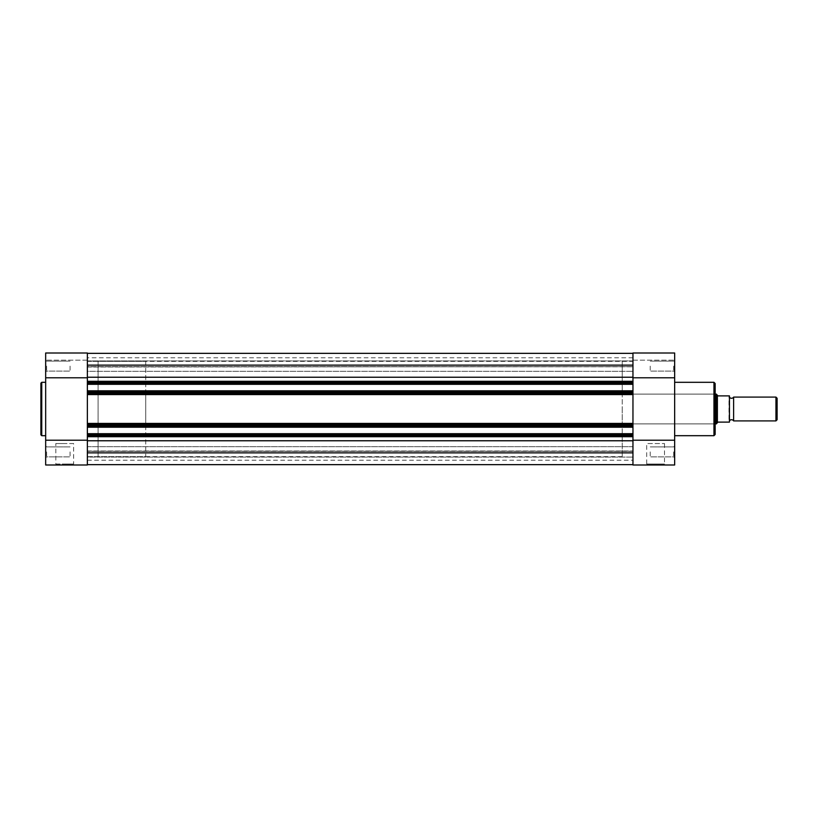 <?xml version="1.0" encoding="UTF-8"?>
<svg xmlns="http://www.w3.org/2000/svg" width="818" height="818" viewBox="0 0 818 818"><rect width="100%" height="100%" fill="white"/><g stroke="black" fill="none" stroke-linecap="round" stroke-linejoin="round"><path stroke-width="0.61" stroke-dasharray="4.09 3.07" d="M674.656 366.116L674.656 353.008L674.656 360.155L674.656 353.008L632.958 353.008L632.958 377.783L674.656 377.783L674.656 366.116M673.695 366.116L673.695 371.116L673.695 366.116M632.958 377.783L632.958 464.992L674.656 464.992L674.656 377.783M673.695 451.884L673.695 456.884L673.695 451.884M664.492 443.55L664.492 464.041L665.453 464.992L645.729 464.992L646.69 464.041L664.492 464.041L646.69 464.041L646.69 443.55L664.492 443.55L646.69 443.55M622.232 394.112L622.232 361.351L622.232 409L622.232 394.112L714.206 394.112L714.206 423.888L714.206 394.112L715.157 393.151L715.157 424.849L715.157 383.509M650.228 366.116L650.228 371.116L650.228 366.116M650.228 451.884L650.228 456.884L650.228 451.884M632.958 409L632.958 361.351L632.958 409M674.656 409L674.656 382.313L674.656 409M87.362 464.655L87.362 450.994L87.362 464.655L632.958 464.655L632.958 452.865L87.362 452.865L87.362 436.7L632.958 436.7L632.958 381.3L87.362 381.3L632.958 381.3L632.958 377.231L632.958 381.3L87.362 381.3L87.362 384.307L632.958 384.307L632.958 383.622L632.958 384.307L632.958 383.714L87.362 383.714M715.157 434.491L715.157 409M622.232 409L622.232 456.649L622.232 409M632.958 360.155L674.656 360.155L632.958 360.155M632.958 440.217L674.656 440.217M87.362 367.006L632.958 366.658L87.362 367.006M632.958 367.006L632.958 357.773L632.958 367.006M632.958 451.342L87.362 451.342L632.958 451.342L632.958 464.655L632.958 451.342M87.362 450.994L632.958 450.994L87.362 450.994L87.362 460.227L87.362 450.994M87.362 446.7L632.958 446.7L632.958 457.068L632.958 446.7L632.958 457.068L632.958 446.7L87.362 446.7L87.362 457.068L632.958 457.068L87.362 457.068L87.362 446.7M87.362 360.932L632.958 360.932L632.958 371.3L632.958 360.932L632.958 371.3L632.958 360.932L87.362 360.932L87.362 371.3L632.958 371.3L87.362 371.3L87.362 360.932M622.232 456.649L87.362 456.649L87.362 409L87.362 456.649L145.727 456.649L145.727 361.351L98.078 361.351L98.078 456.649L98.078 361.351L98.078 409L98.078 361.351L87.362 361.351L87.362 456.649L87.362 361.351L632.958 361.351L632.958 456.649L632.958 361.351L622.232 361.351M632.958 425.38L632.958 424.184L87.362 424.184L87.362 425.38L632.958 425.38L632.958 426.597L87.362 426.597L87.362 427.2L632.958 427.2L632.958 426.597M87.362 425.38L87.362 426.597M632.958 353.345L632.958 366.658L87.362 366.658L87.362 353.345L632.958 353.345L632.958 366.658L87.362 366.658L87.362 353.345L87.362 365.135L632.958 365.135L632.958 377.231L632.958 365.135M87.362 365.135L87.362 353.345M87.362 381.3L87.362 436.7L632.958 436.7L632.958 435.503L87.362 435.503L87.362 436.7L632.958 436.7L632.958 440.769L632.958 436.7M87.362 382.497L632.958 382.497L632.958 383.714M87.362 390.799L87.362 391.485L632.958 391.485L87.362 391.485L87.362 390.799L87.362 391.485L632.958 391.485L87.362 391.485L87.362 383.622L87.362 384.307L632.958 384.307L632.958 383.622L87.362 383.622L87.362 384.307L87.362 383.622L632.958 383.622L632.958 391.485L632.958 390.799L87.362 390.799L632.958 390.799L87.362 390.799L87.362 393.816L632.958 393.816L632.958 392.62L87.362 392.62M87.362 391.403L632.958 391.403L632.958 392.62M87.362 433.693L87.362 434.378L632.958 434.378L87.362 434.378L87.362 426.515L632.958 426.515L87.362 426.515L87.362 427.2L632.958 427.2L632.958 434.378L632.958 433.693L87.362 433.693L632.958 433.693L632.958 434.378L632.958 433.693L87.362 433.693L87.362 434.378L632.958 434.378L87.362 434.378L87.362 433.693L87.362 435.503M87.362 434.286L632.958 434.286L632.958 435.503M632.958 452.865L632.958 464.655M632.958 451.199L632.958 460.227L632.958 451.199L87.362 451.199L632.958 451.199M87.362 452.865L87.362 436.7M87.362 427.2L87.362 426.515L632.958 426.515L632.958 427.2L632.958 426.515L87.362 426.515L87.362 427.2L632.958 427.2M632.958 391.485L632.958 390.799L632.958 391.485M87.362 383.622L632.958 383.622L87.362 383.622M87.362 384.307L632.958 384.307M632.958 393.816L632.958 424.184L87.362 424.184L87.362 393.816L632.958 393.816L87.362 393.816M87.362 366.801L87.362 357.773L87.362 366.801L632.958 366.801L87.362 366.801M632.958 434.286L632.958 433.693M632.958 391.403L632.958 390.799M632.958 382.497L632.958 381.3M632.958 424.184L87.362 424.184M45.665 451.884L45.665 457.845L45.665 451.884M46.616 451.884L46.616 456.884L46.616 451.884M45.665 366.116L45.665 360.155L45.665 366.116M46.616 366.116L46.616 371.116L46.616 366.116M73.63 443.55L64.724 443.55L73.63 443.55L73.63 464.041L64.724 464.041L73.63 464.041L74.581 464.992L54.867 464.992L55.818 464.041L64.724 464.041L55.818 464.041L55.818 443.55L64.724 443.55L55.818 443.55M40.9 383.151L40.9 409M70.082 366.116L70.082 371.116L70.082 366.116M70.082 451.884L70.082 456.884L70.082 451.884M45.665 409L45.665 382.313L45.665 409M87.362 440.217L45.665 440.217L45.665 464.992L87.362 464.992L87.362 377.783L45.665 377.783L45.665 353.008M87.362 353.008L87.362 377.783M45.665 440.217L45.665 377.783M87.362 360.155L45.665 360.155L87.362 360.155M733.623 420.912L733.623 397.088M775.945 397.088L775.945 420.912M777.1 419.757L777.1 398.243M145.727 394.112L145.727 423.888L145.727 394.112L715.157 394.112M717.386 422.385L716.343 423.888L716.343 394.112L717.897 395.892L728.971 395.892L728.971 422.108L717.386 422.385L717.386 395.615M145.727 423.888L715.157 423.888M729.451 420.912L729.451 397.088L729.451 420.912M145.727 361.351L145.727 456.649M713.961 382.313L713.961 435.687M87.362 377.231L632.958 377.231M87.362 440.769L632.958 440.769M632.958 423.427L87.362 423.427M632.958 394.573L87.362 394.573M41.738 435.687L41.738 382.313M673.695 371.116L674.656 372.067L673.695 371.116L650.228 371.116L673.695 371.116M673.695 456.884L674.656 457.845L673.695 456.884L650.228 456.884L673.695 456.884M622.232 423.888L714.206 423.888L715.157 424.849M650.228 361.116L673.695 361.116L674.656 360.155L673.695 361.116L650.228 361.116M650.228 446.884L673.695 446.884L674.656 445.933L673.695 446.884L650.228 446.884M87.362 460.227L632.958 460.227M632.958 357.773L87.362 357.773M46.616 456.884L45.665 457.845L46.616 456.884L70.082 456.884L46.616 456.884M46.616 371.116L45.665 372.067L46.616 371.116L70.082 371.116L46.616 371.116M70.082 361.116L46.616 361.116L45.665 360.155L46.616 361.116L70.082 361.116M70.082 446.884L46.616 446.884L45.665 445.933L46.616 446.884L70.082 446.884"/><path stroke-width="1.23" d="M645.729 464.992L665.453 464.992M674.656 435.687L713.961 435.687L713.961 382.313L715.157 383.509L715.157 409L715.157 393.151M632.958 440.217L674.656 440.217L674.656 464.992L632.958 464.992L632.958 436.7L87.362 436.7L87.362 433.693L632.958 433.693L632.958 434.286L87.362 434.286M87.362 392.62L632.958 392.62L632.958 393.816L87.362 393.816L87.362 381.3L632.958 381.3L632.958 377.783L674.656 377.783L674.656 353.008L632.958 353.008L632.958 377.783M674.656 440.217L674.656 377.783M715.157 409L715.157 434.491L713.961 435.687M632.958 392.62L632.958 391.403L87.362 391.403M87.362 464.655L632.958 464.655M87.362 452.865L632.958 452.865M87.362 435.503L632.958 435.503L632.958 434.286M632.958 427.2L87.362 427.2L87.362 426.597L632.958 426.597L632.958 433.693M87.362 427.2L87.362 433.693M87.362 426.597L87.362 424.184L632.958 424.184L632.958 425.38L87.362 425.38M632.958 426.597L632.958 425.38M87.362 390.799L632.958 390.799L632.958 384.307L87.362 384.307M87.362 383.714L632.958 383.714L632.958 382.497L87.362 382.497M87.362 365.135L632.958 365.135M87.362 353.345L632.958 353.345M87.362 393.816L87.362 424.184M632.958 381.3L632.958 382.497M632.958 383.714L632.958 384.307M632.958 390.799L632.958 391.403M632.958 393.816L632.958 424.184M632.958 435.503L632.958 436.7M54.867 464.992L74.581 464.992M40.9 409L40.9 383.151L41.738 382.313L41.738 435.687L40.9 434.849L40.9 409L40.9 434.849M87.362 464.992L87.362 440.217L45.665 440.217L45.665 464.992L87.362 464.992M45.665 377.783L87.362 377.783L87.362 353.008L45.665 353.008L45.665 440.217M87.362 377.783L87.362 381.3M87.362 436.7L87.362 440.217M733.623 397.088A2.423 2.423 0 0 1 729.451 397.088L729.451 420.912A2.423 2.423 0 0 1 733.623 420.912L775.945 420.912L775.945 397.088L733.623 397.088L733.623 420.912M775.945 397.088L777.1 398.243L777.1 419.757L775.945 420.912M715.157 394.112L716.343 394.112L716.343 423.888L715.157 423.888M729.451 397.088L729.451 420.912M716.343 394.112L717.897 395.892L729.451 395.892L729.451 422.108L717.897 422.108L716.343 423.888M717.386 395.615L717.386 422.385M87.362 440.769L632.958 440.769M87.362 377.231L632.958 377.231M632.958 394.573L87.362 394.573M632.958 423.427L87.362 423.427M674.656 382.313L713.961 382.313M45.665 382.313L41.738 382.313M45.665 435.687L41.738 435.687M87.362 353.008L45.665 353.008"/></g></svg>
